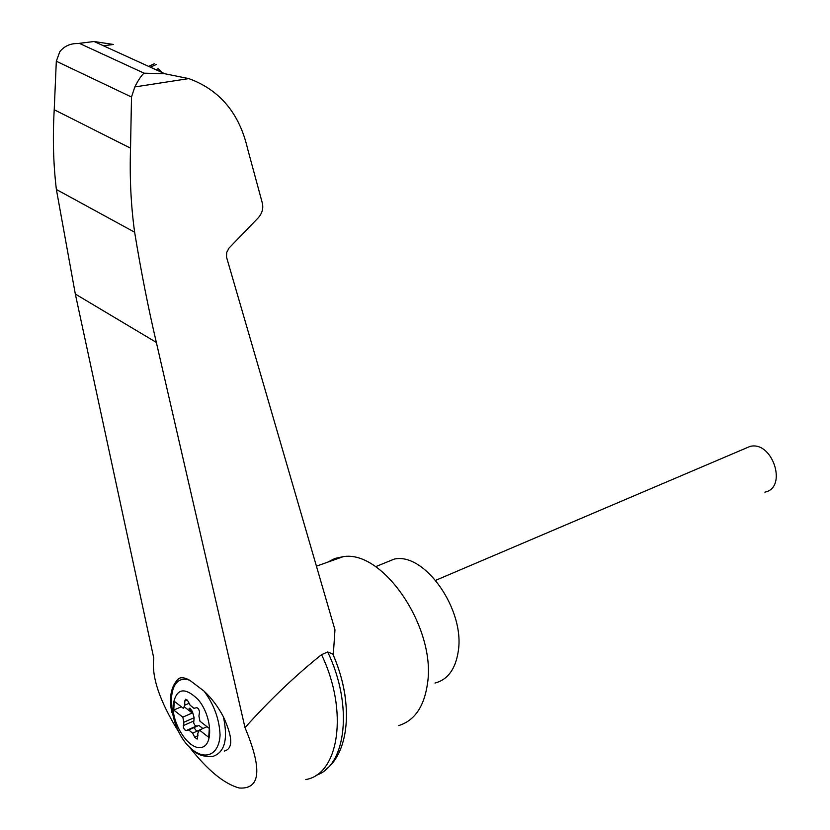 <?xml version="1.0" encoding="UTF-8"?>
<svg xmlns="http://www.w3.org/2000/svg" width="830" height="830" viewBox="0 0 830 830"><rect width="100%" height="100%" fill="white"/><g stroke="black" fill="none" stroke-linecap="round" stroke-linejoin="round"><path stroke-width="1.25" d="M103.491 45.795L113.409 44.467L94.091 41.51L77.719 43.544C70.28 43.409 64.315 46.127 59.822 51.678L56.316 61.233L54.22 109.757C52.601 137.521 53.328 164.091 56.378 189.489L75.323 294.048L153.789 658.221C151.382 676.699 159.619 701.143 178.481 731.552M189.084 746.668C207.396 770.105 224.121 783.894 239.268 788.012C260.537 789.423 262.456 769.296 245.006 727.63L156.341 342.406C148.176 307.608 140.944 270.881 134.636 232.213L56.378 189.489M305.814 779.526C339.231 774.307 348.538 710.449 321.521 654.673C295.241 675.703 269.74 700.022 245.006 727.63M134.636 232.213C130.933 205.456 129.573 177.444 130.538 148.165L131.503 97.027L134.823 86.932C138.434 79.825 141.525 75.24 144.088 73.175L164.776 73.746L188.773 78.601C219.815 89.889 239.434 113.337 247.641 148.933L262.394 203.329C263.494 208.589 262.104 213.424 258.223 217.844L229.018 248.066L226.746 252.382L226.476 256.968L334.967 629.877L333.276 655.046C339.709 670.018 343.827 685.02 345.633 700.064M173.128 705.012C176.116 688.257 184.426 686.42 198.079 699.514C211.972 715.657 213.787 745.734 201.161 747.467C188.908 750.133 171.8 723.988 173.128 705.012M187.238 700.032L184.665 701.153L185.661 699.223L187.985 701.122L190.049 705.127L193.95 708.312L196.886 707.648L198.495 708.83L199.574 711.725L198.92 716.041L199.968 721.229L209.295 728.45L208.724 737.341L199.428 730.089L197.872 733.222L197.509 738.897M198.764 730.41L192.643 733.16L194.697 737.165L197.073 739.094M192.643 733.16L188.721 729.954L186.2 730.566L198.858 725.41L188.597 729.985M184.582 707.077L192.238 713.001L189.064 708.509L189.914 708.135L192.394 711.507L194.127 717.732L183.855 722.266L183.42 727.516L184.623 729.767L186.2 730.566M183.855 722.266L182.818 717.141L173.761 710.086L174.238 701.288L183.316 708.322L184.841 705.158L184.665 701.153M207.023 726.686L199.428 730.089M177.869 679.355L178.834 678.515C181.407 677.052 185.059 677.654 189.8 680.31L204.087 691.141C211.66 698.238 218.103 706.797 223.395 716.809C232.805 737.248 233.157 748.65 224.463 751.026M398.742 725.576C414.585 720.637 424.161 706.652 427.492 683.598C436.269 627.988 383.087 549.761 343.226 556.66L335.04 558.424L327.674 562.169M155.947 69.72L158.188 68.693L161.975 72.469M82.689 42.89L77.719 43.544M131.503 97.027L56.316 61.233M130.538 148.165L54.22 109.757M315.991 775.334C346.401 766.028 353.238 704.826 327.684 651.975L321.521 654.673M327.684 651.975L332.757 654.009L333.276 655.046M434.972 683.059C447.775 679.697 455.535 669.105 458.264 651.291C465.163 609.604 424.441 552.064 394.24 559.098L383.19 563.591M745.018 448.553L749.884 446.478C772.408 440.305 787.981 487.687 764.897 492.138M194.127 717.732L193.67 722.961L194.874 725.202L196.451 725.991M202.894 728.533L198.858 725.41M192.238 713.001L182.818 717.141M181.345 706.787L173.761 710.086M196.783 731.303L193.929 727.599M204.087 691.141C214.005 704.514 219.338 719.112 220.064 734.955C219.141 753.785 206.701 760.488 193.037 750.258C166.405 729.912 163.261 670.744 189.8 680.31M223.395 716.809C228.219 739.343 224.691 752.54 212.802 756.421C197.965 757.157 195.05 751.513 189.79 747.384M134.823 86.932L188.773 78.601M144.088 73.175L79.867 43.585M156.227 64.533L150.406 67.189M156.341 342.406L75.323 294.048M196.534 725.98L186.273 730.545M193.525 721.094L183.264 725.638M192.394 711.507L191.543 711.881M189.105 703.301L184.841 705.158M197.976 735.691L194.697 737.165M178.834 678.515C171.146 685.684 168.791 697.003 171.779 712.482M343.226 556.66L316.427 566.164M94.091 41.51L164.776 73.746M148.601 66.369L154.266 63.785M332.757 654.009C352.989 699.036 350.841 750.351 325.858 769.524M375.606 566.683L394.24 559.098M749.884 446.478L435.688 580.326M188.721 729.954L198.982 725.379"/></g></svg>
